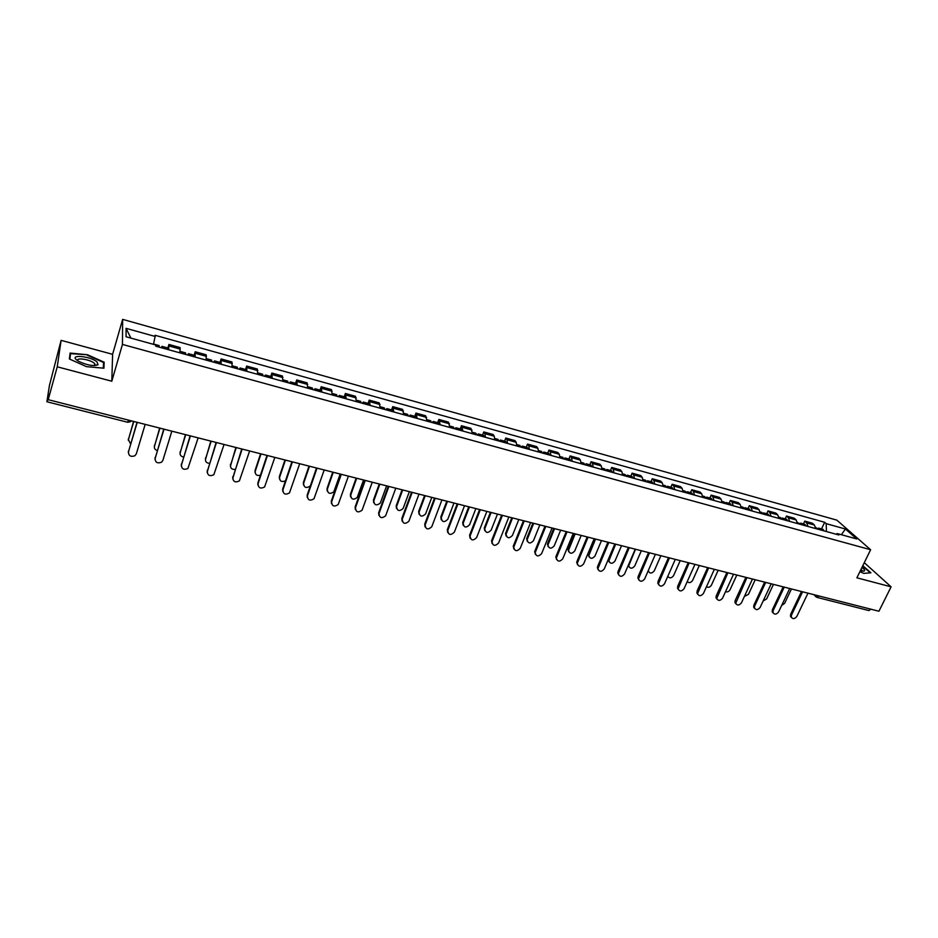 <?xml version="1.0" encoding="UTF-8"?>
<svg xmlns="http://www.w3.org/2000/svg" width="938" height="938" viewBox="0 0 938 938"><rect width="100%" height="100%" fill="white"/><g stroke="black" fill="none" stroke-linecap="round" stroke-linejoin="round"><path stroke-width="1.41" d="M61.111 340.353L57.241 366.805L48.201 399.682L878.929 611.236L891.1 586.836L856.886 577.808L870.628 549.738L836.837 520.133L122.644 319.366L112.607 354.318L61.111 340.353L49.444 385.424L46.923 401.558L48.201 399.647M57.241 366.805L111.81 381.215L122.444 344.422L870.628 549.738M48.201 399.682L49.011 394.464L47.627 399.494M891.1 586.836L864.297 562.683M870.921 609.196L868.881 610.568L817.08 597.4L819.05 595.982M815.685 528.575L814.395 525.034L812.437 523.252L804.781 521.118L806.703 522.9L807.981 526.453M803.456 523.932L804.781 521.118M797.417 523.533L796.174 519.969L794.263 518.198L786.501 516.041L788.389 517.811L789.632 521.376M785.188 518.878L786.501 516.041M778.939 518.421L777.731 514.856L775.867 513.086L768.011 510.905L769.864 512.676L771.048 516.24M766.698 513.754L768.011 510.905M760.237 513.25L759.065 509.686L757.247 507.915L749.298 505.711L751.104 507.47L752.253 511.046M747.996 508.584L749.298 505.711M741.301 508.021L740.176 504.445L738.394 502.674L730.362 500.446L732.121 502.205L733.223 505.793M729.061 503.343L730.362 500.446M722.143 502.721L721.064 499.133L719.329 497.375L711.18 495.123L712.903 496.87L713.959 500.458M709.89 498.031L711.18 495.123M702.738 497.363L701.706 493.763L700.018 492.016L691.775 489.73L693.452 491.477L694.46 495.076M690.485 492.661L691.775 489.73M683.099 491.934L682.114 488.335L680.472 486.588L672.136 484.266L673.754 486.013L674.715 489.613M670.846 487.221L672.136 484.266M663.213 486.435L662.275 482.824L660.68 481.088L652.238 478.743L653.809 480.479L654.736 484.09M650.96 481.722L652.238 478.743M643.081 480.877L642.19 477.254L640.654 475.519L632.106 473.139L633.619 474.874L634.487 478.497M630.828 476.152L632.106 473.139M622.703 475.238L621.859 471.615L620.37 469.879L611.705 467.476L613.182 469.199L613.991 472.834M610.45 470.501L611.705 467.476M602.055 469.528L601.27 465.893L599.828 464.181L591.057 461.742L592.476 463.454L593.238 467.101M589.803 464.791L591.057 461.742M581.138 463.747L580.411 460.112L579.027 458.401L570.14 455.927L571.5 457.638L572.215 461.285M568.897 458.999L570.14 455.927M559.963 457.896L559.283 454.25L557.958 452.538L548.965 450.041L550.266 451.753L550.923 455.399M547.722 453.148L548.965 450.041M538.518 451.964L537.896 448.317L536.618 446.617L527.508 444.084L528.751 445.785L529.349 449.443M526.277 447.203L527.508 444.084M516.779 445.96L516.217 442.302L515.009 440.614L505.781 438.046L506.966 439.734L507.505 443.393M504.55 441.188L505.781 438.046M494.76 439.875L494.256 436.205L493.107 434.529L483.762 431.926L484.887 433.614L485.368 437.284M482.542 435.103L483.762 431.926M472.459 433.708L470.923 428.361L461.449 425.735L462.926 431.081M460.253 428.924L461.449 425.735M449.853 427.458L448.446 422.112L438.855 419.45L440.203 424.797M437.659 422.675L438.855 419.45M426.954 421.127L425.676 415.792L415.944 413.083L417.164 418.43M414.76 416.331L415.944 413.083M403.739 414.713L402.59 409.378L392.741 406.635L393.819 411.97M391.568 409.918L392.741 406.635M380.207 408.218L379.21 402.883L369.209 400.104L370.158 405.439M368.048 403.41L369.209 400.104M356.358 401.616L355.502 396.293L345.372 393.479L346.169 398.802M344.223 396.809L345.372 393.479M332.181 394.933L331.466 389.61L321.195 386.761L321.851 392.084M320.057 390.126L321.195 386.761M307.676 388.168L307.101 382.845L296.701 379.949L297.194 385.272M295.564 383.337L296.701 379.949M282.819 381.297L282.408 375.986L271.856 373.054L272.196 378.354M270.742 376.466L271.856 373.054M257.61 374.332L257.364 369.021L246.659 366.055L246.846 371.354M245.557 369.502L246.659 366.055M232.061 367.262L231.967 361.962L221.122 358.949L221.133 364.249M220.031 362.431L221.122 358.949M206.137 360.098L206.219 354.81L195.21 351.75L195.057 357.038M194.131 355.268L195.21 351.75M179.85 352.829L180.096 347.552L168.934 344.457L168.606 349.722M167.867 347.986L168.934 344.457M826.437 531.553L826.19 523.65L845.431 529.02L856.757 538.963L837.271 533.57L836.051 534.214M130.91 338.102L126.067 328.335L126.067 336.765L155.696 344.961L155.778 346.181L838.853 534.988L837.271 533.57M126.067 328.335L155.133 336.449L153.469 344.352M826.19 523.65L824.666 522.29L155.051 335.276L155.133 336.449M122.644 319.366L122.444 344.422M859.888 571.676L863.804 573.376L870.91 572.801L862.808 565.72M112.607 354.318L111.81 381.215M69.389 358.984L86.472 366.641L103.907 368.2L104.188 362.22L87.469 354.752L70.115 353.075L69.389 358.984M821.512 528.926L824.666 522.29M845.431 529.02L841.386 534.707M69.869 359.207L70.549 353.638L87.469 354.752M103.461 364.776L104.188 362.22M791.379 617.439L790.488 616.336L790.675 614.238L801.509 591.515M802.6 591.796L791.473 615.105L791.285 617.204C792.927 619.279 794.767 619.021 796.831 616.418L807.97 593.168M819.988 529.771L818.862 528.2L817.737 528.387M824.15 530.92L823.013 529.349L818.862 528.2M781.635 605.502L784.625 603.345L791.449 588.958M818.03 529.231L815.532 527.273M773.088 612.936L772.185 611.764L772.384 609.735L783.195 586.848M784.262 587.129L773.17 610.603L772.971 612.631C774.6 614.812 776.476 614.578 778.587 611.939L789.69 588.513M754.574 608.375L753.671 607.144L753.894 605.174L764.646 582.135M765.701 582.392L754.656 606.042L754.445 608.012C756.063 610.298 757.963 610.087 760.143 607.39L771.2 583.799M862.643 566.06L870.335 572.848M860.38 570.679L864.109 571.078C865.282 570.574 864.555 569.378 861.952 567.478M861.846 571.019L861.084 569.237M96.966 361.88C90.447 356.159 69.213 354.095 76.67 359.993L79.073 361.564C87.574 365.351 93.906 366.406 98.068 364.73L96.966 361.88M94.386 365.609L94.832 363.827L94.117 363.112C89.743 359.219 74.911 357.202 78.03 360.966M87.363 355.256L103.567 362.49L103.297 368.142M69.647 356.886L70.549 353.638M801.838 524.752L800.735 523.181L799.586 523.392M806.047 525.913L804.933 524.342L800.735 523.181M763.122 601.035L766.651 598.866L773.451 584.374M799.844 524.201L797.277 522.22M783.465 519.675L782.386 518.104L781.213 518.351M787.721 520.848L786.642 519.277L782.386 518.104M744.42 596.427L748.465 594.329L755.242 579.731M781.448 519.113L780.381 517.542L778.81 517.108M735.849 603.755L734.935 602.454L735.169 600.566L745.886 577.351M746.918 577.609L735.685 603.31C737.303 605.714 739.226 605.549 741.466 602.794L752.475 579.027M716.89 599.089L715.975 597.694L716.222 595.9L726.891 572.52M727.9 572.778L716.714 598.561C718.309 601.082 720.255 600.941 722.565 598.139L733.539 574.208M697.696 594.352L697.04 591.175L707.662 567.619M708.659 567.877L697.509 593.742C699.08 596.392 701.049 596.298 703.441 593.437L714.357 569.319M764.869 514.54L763.825 512.957L762.629 513.25M769.183 515.724L768.128 514.153L763.825 512.957M725.531 591.679C727.396 592.288 728.908 591.644 730.069 589.732L736.822 575.041M762.829 513.977L761.785 512.394L760.108 511.937M746.05 509.334L745.03 507.763L743.811 508.091M750.412 510.542L749.392 508.971L745.03 507.763M706.455 586.766C708.401 587.798 710.066 587.235 711.461 585.089L718.18 570.292M743.986 508.759L742.966 507.188L741.196 506.696M727.009 504.069L726.012 502.498L724.769 502.874M731.417 505.289L730.421 503.718L726.012 502.498M687.202 581.677C689.137 583.225 690.954 582.791 692.619 580.399L699.314 565.497M724.922 503.495L723.925 501.912L722.037 501.396M678.268 589.568L677.635 586.391L688.211 562.659M689.172 562.906L678.068 588.853C679.604 591.644 681.609 591.585 684.072 588.665L694.941 564.383M707.721 498.735L706.76 497.163L705.493 497.597M712.2 499.977L711.227 498.406L706.76 497.163M667.786 576.354C669.58 578.558 671.502 578.312 673.566 575.639L680.214 560.631M705.611 498.16L704.649 496.577L702.656 496.026M658.593 584.714L657.984 581.548L668.501 557.641M669.451 557.887L658.382 583.905C659.895 586.836 661.923 586.825 664.479 583.846L675.29 559.376M688.211 493.341L687.273 491.77L685.971 492.262M692.736 494.596L691.798 493.025L687.273 491.77M648.275 570.632L648.287 570.867C649.776 573.775 651.769 573.751 654.267 570.832L660.891 555.706M686.065 492.755L685.139 491.184L683.028 490.597M638.684 579.801L638.086 576.647L648.557 552.564M649.483 552.799L638.473 578.875C639.927 581.97 641.991 581.994 644.64 578.957L655.392 554.311M668.442 487.877L667.551 486.306L666.215 486.869M673.027 489.144L672.124 487.572L667.551 486.306M635.518 549.246L628.683 565.86C630.125 568.909 632.153 568.944 634.745 565.954L641.334 550.723M666.273 487.279L665.382 485.708L663.154 485.098M628.906 566.787L628.155 565.626M618.529 574.818L617.954 571.688L628.354 547.429M629.257 547.651L618.318 573.786C619.713 577.034 621.8 577.105 624.544 574.009L635.249 549.176M648.439 482.355L647.572 480.784L646.2 481.417M653.083 483.633L652.203 482.062L647.572 480.784M615.656 544.192L608.856 560.783C610.239 563.996 612.291 564.078 614.988 561.03L621.542 545.682M646.247 481.745L645.379 480.174L643.034 479.529M609.067 561.815L608.316 559.365M598.104 569.776L597.553 566.658L607.906 542.211M608.785 542.434L597.905 568.616C599.241 572.039 601.352 572.168 604.213 569.003L614.847 543.981M577.433 564.664L576.905 561.569L587.2 536.946M588.056 537.157L577.245 563.375C578.512 566.974 580.634 567.15 583.612 563.937L594.2 538.717M556.492 559.482L556 556.422L566.224 531.6M567.056 531.811L556.34 558.063C557.512 561.839 559.658 562.073 562.753 558.802L573.27 533.394M535.293 554.229L534.824 551.204L544.978 526.195M545.787 526.394L535.164 552.681C536.243 556.633 538.4 556.938 541.636 553.596L552.083 528M513.813 548.906L513.367 545.916L523.463 520.707M524.236 520.907L513.731 547.229C514.704 551.356 516.873 551.732 520.238 548.331L530.627 522.536M492.051 543.512L491.641 540.558L501.666 515.161M502.416 515.349L492.028 541.695C492.872 546.01 495.053 546.444 498.57 542.996L508.877 516.99M628.179 476.75L627.346 475.179L625.927 475.918M632.88 478.052L632.036 476.481L627.346 475.179M595.536 539.069L588.783 555.636C590.108 559.013 592.171 559.142 594.973 556.035L601.493 540.581M625.963 476.141L625.13 474.569L622.656 473.889M588.994 556.785L588.454 553.725L594.692 538.846M607.672 471.087L606.863 469.516L605.409 470.36M612.42 472.4L611.611 470.829L606.863 469.516M575.17 533.874L568.475 550.418C569.729 553.959 571.805 554.147 574.724 550.981L581.208 535.41M605.42 470.466L604.623 468.894L602.02 468.168M568.663 551.696L568.147 548.66L574.361 533.675M586.895 465.342L586.133 463.771L584.644 464.72M591.714 466.678L590.94 465.107L586.133 463.771M554.557 528.633L547.909 545.13C549.082 548.847 551.181 549.093 554.217 545.869L560.666 530.181M584.609 464.709L583.846 463.138L581.126 462.387M548.073 546.537L547.593 543.524L553.76 528.422M565.849 459.526L565.122 457.955L563.668 458.916M570.726 460.875L569.999 459.303L565.122 457.955M533.675 523.31L527.109 539.772C528.176 543.665 530.298 543.97 533.464 540.698L539.854 524.881M563.539 458.881L562.812 457.322L559.963 456.525M527.238 541.308L526.781 538.33L532.913 523.111M544.544 453.64L543.852 452.069L542.434 453.054M549.48 455L548.777 453.429L543.852 452.069M512.535 517.928L506.051 534.343C507.001 538.412 509.135 538.775 512.441 535.446L518.796 519.523M542.199 452.984L541.507 451.424L538.518 450.592M506.133 536.008L505.559 533.523L511.796 517.741M522.947 447.672L522.302 446.101L520.918 447.109M527.953 449.056L527.297 447.485L522.302 446.101M491.125 512.476L484.723 528.844C485.567 533.089 487.701 533.523 491.149 530.134L497.468 514.094M520.578 447.016L519.933 445.444L516.803 444.589M484.758 530.638L484.266 528.024L490.41 512.289M470.008 538.049L469.633 535.141L479.576 509.533M480.303 509.721L470.055 536.09C470.759 540.593 472.951 541.085 476.621 537.591L486.857 511.386M501.08 441.622L500.47 440.063L499.122 441.083M506.157 443.029L505.535 441.458L500.47 440.063M469.434 506.954L463.149 523.263C463.853 527.695 465.998 528.188 469.586 524.764L475.859 508.584M498.688 440.954L498.066 439.394L494.807 438.492M463.114 525.198L462.704 522.454L468.742 506.778M447.684 532.491L447.332 529.642L457.205 503.835M457.896 504.011L447.766 530.498C448.399 535.106 450.603 535.657 454.367 532.139L464.533 505.699M478.931 435.502L478.357 433.942L477.043 434.974M484.067 436.92L483.48 435.361L478.357 433.942M447.473 501.361L441.27 517.694C441.892 522.231 444.061 522.783 447.754 519.335L453.98 503.014M476.492 434.822L475.929 433.262L472.506 432.324M441.188 519.675L440.848 516.885L446.805 501.185M425.055 526.863L424.75 524.072L434.54 498.066M435.197 498.23L425.149 524.928C425.723 529.489 427.927 530.111 431.761 526.781L441.927 499.942M456.478 429.299L455.938 427.74L454.672 428.795M461.684 430.73L461.144 429.17L455.938 427.74M425.219 495.686L419.063 512.16C419.638 516.65 421.795 517.26 425.559 514.001L431.808 497.375M454.015 428.607L453.488 427.06L449.923 426.063M418.981 514.083L418.676 511.351L424.586 495.534M402.121 521.165L401.851 518.433L411.559 492.216M412.192 492.38L402.226 519.277C402.742 523.803 404.958 524.483 408.851 521.329L419.005 494.115M433.731 423.003L433.239 421.455L432.008 422.534M439.007 424.468L438.503 422.909L433.239 421.455M402.683 489.953L396.575 506.543C397.091 510.999 399.26 511.679 403.07 508.584L409.355 491.653M431.234 422.311L430.741 420.763L427.036 419.732M396.481 508.408L396.211 505.734L402.074 489.8M378.882 515.372L378.659 512.723L388.285 486.283M388.883 486.435L378.999 513.567C379.468 518.034 381.672 518.784 385.624 515.806L395.789 488.194M410.68 416.636L410.234 415.077L409.038 416.179M416.026 418.114L415.569 416.554L410.234 415.077M379.843 484.137L373.793 500.869C374.25 505.265 376.419 506.004 380.289 503.096L386.608 485.861M408.147 415.933L407.702 414.385L403.832 413.306M373.676 502.651L373.453 500.06L379.269 483.985M355.338 509.486L355.15 506.93L364.683 480.279M365.245 480.42L355.467 507.763C355.877 512.195 358.082 513.004 362.08 510.213L372.257 482.202M387.312 410.176L386.913 408.628L385.764 409.754M392.729 411.676L392.319 410.117L386.913 408.628M356.698 478.239L350.706 495.112C351.117 499.45 353.286 500.259 357.19 497.527L363.557 479.986M384.744 409.472L384.346 407.913L380.324 406.799M350.589 496.812L350.402 494.303L356.159 478.099M331.466 503.53L331.325 501.056L340.764 474.182M341.303 474.323L331.606 501.9C331.982 506.262 334.174 507.141 338.208 504.527L348.397 476.129M363.627 403.633L363.276 402.085L362.174 403.223M369.126 405.146L368.763 403.598L363.276 402.085M333.248 472.271L327.315 489.273C327.679 493.576 329.836 494.432 333.787 491.875L340.201 474.042M361.036 402.918L360.684 401.37L356.487 400.209M327.186 490.891L327.045 488.475L332.744 472.142M307.277 497.468L307.172 495.112L316.516 468.003M317.021 468.132L307.418 495.944C307.758 500.259 309.95 501.197 314.007 498.746L324.208 469.973M339.626 396.997L339.322 395.449L338.255 396.622M345.196 398.533L344.879 396.985L339.322 395.449M309.493 466.221L303.607 483.363C303.935 487.608 306.093 488.534 310.068 486.13L310.525 485.392M336.988 396.27L336.683 394.722L332.333 393.514M303.466 484.876L303.373 482.554L309.012 466.104M282.76 491.324L282.69 489.073L291.929 461.754M292.398 461.871L282.913 489.906C283.206 494.174 285.398 495.17 289.479 492.884L299.691 463.724M315.297 390.267L315.027 388.731L314.019 389.915M320.937 391.826L320.667 390.29L315.027 388.731M285.41 460.089L279.583 477.372C279.618 481.194 281.576 482.343 285.48 480.831M312.624 389.528L312.366 387.992L307.84 386.737M279.442 478.779L279.372 476.574L284.964 459.972M257.891 485.087L257.868 482.964L267.013 455.399M267.436 455.516L258.056 483.785C258.313 488.006 260.506 489.061 264.61 486.939L274.834 457.392M290.616 383.454L290.405 381.918L289.443 383.126M296.349 385.037L296.127 383.49L290.405 381.918M260.999 453.875L255.242 471.298C255.054 474.675 256.778 476 260.412 475.273M287.907 382.704L287.708 381.168L283.006 379.867M255.089 472.588L255.066 470.501L260.588 453.769M232.694 478.755L241.734 448.962M242.133 449.068L232.847 477.583C233.093 481.757 235.262 482.859 239.389 480.889L249.625 450.979M265.606 376.537L265.442 375.001L264.528 376.244M271.41 378.143L271.234 376.607L265.442 375.001M236.247 447.567L230.56 465.142C230.256 468.156 231.768 469.586 235.086 469.41M262.863 375.775L262.699 374.239L257.821 372.89M230.408 466.303L235.872 447.473M207.146 472.33L216.103 442.443M216.455 442.525L207.298 471.298C207.509 475.425 209.678 476.574 213.817 474.745L224.065 444.471M240.234 369.525L240.128 367.989L239.26 369.255M246.119 371.155L246.002 369.619L240.128 367.989M211.156 441.177L205.539 458.893C205.176 461.602 206.489 463.079 209.455 463.313M237.455 368.751L237.349 367.227L232.284 365.82M205.387 459.925L210.827 441.095M181.233 465.799L190.109 435.818M190.426 435.9L181.386 464.908C181.573 469 183.742 470.196 187.893 468.508L198.141 437.858M214.509 362.408L214.462 360.884L213.641 362.174M220.477 364.061L220.418 362.537L214.462 360.884M185.724 434.704L180.178 452.573C179.779 454.989 180.893 456.466 183.508 457.029M211.683 361.634L211.636 360.11L206.372 358.656M180.026 453.441L185.431 434.622M154.958 459.163L163.751 429.1M164.021 429.17L155.098 458.448C155.274 462.493 157.443 463.735 161.594 462.176L162.884 460.359L171.842 431.163M188.421 355.197L188.421 353.685L187.659 354.998M194.471 356.874L194.459 355.35L188.421 353.685M159.929 428.138L154.453 446.16C154.055 448.294 154.969 449.759 157.209 450.545M185.548 354.412L185.56 352.887L180.108 351.375M154.324 446.875L159.671 428.068M128.318 452.433L137.007 422.299M137.229 422.358L128.436 451.882C128.6 455.891 130.769 457.181 134.92 455.739L136.338 453.828L145.167 424.375M161.946 347.881L162.004 346.368L161.301 347.705M168.09 349.581L168.137 348.068L162.004 346.368M133.782 421.479L128.377 439.652L130.581 443.873M159.038 347.083L159.108 345.571L153.539 344.023M128.272 440.203L133.559 421.42M195.444 353.309L206.489 356.37M221.438 360.52L232.331 363.534M247.069 367.626L257.798 370.604M272.337 374.637L282.924 377.58M297.264 381.555L307.699 384.451M321.84 388.379L332.146 391.228M346.087 395.097L356.241 397.923M370.006 401.734L380.031 404.513M393.597 408.276L403.481 411.02M416.882 414.737L426.638 417.445M439.852 421.115L449.478 423.788M462.516 427.4L472.013 430.038M484.887 433.614L494.256 436.205M506.966 439.734L516.217 442.302M528.751 445.785L537.896 448.317M550.266 451.753L559.283 454.25M571.5 457.638L580.411 460.112M592.476 463.454L601.27 465.893M613.182 469.199L621.859 471.615M633.619 474.874L642.19 477.254M653.809 480.479L662.275 482.824M673.754 486.013L682.114 488.335M693.452 491.477L701.706 493.763M712.903 496.87L721.064 499.133M732.121 502.205L740.176 504.445M751.104 507.47L759.065 509.686M769.864 512.676L777.731 514.856M788.389 517.811L796.174 519.969M806.703 522.9L814.395 525.034M169.075 345.993L180.284 349.1M127.685 422.077L128.612 420.154M816.588 597.107L815.169 594.997M816.001 596.861L813.996 594.692M791.473 615.105L790.675 614.238M773.17 610.603L772.384 609.735M754.656 606.042L753.894 605.174M735.92 601.434L735.169 600.566M716.949 596.756L716.222 595.9M697.755 592.03L697.04 591.175M678.326 587.247L677.635 586.391M658.652 582.404L657.984 581.548M638.743 577.503L638.086 576.647M618.576 572.543L617.954 571.688M608.551 558.802L609.114 559.564M598.163 567.513L597.553 566.658M577.491 562.425L576.905 561.569M556.551 557.278L556 556.422M535.352 552.06L534.824 551.204M513.883 546.772L513.367 545.916M492.122 541.414L491.641 540.558M588.454 553.725L589.029 554.557M568.147 548.66L568.709 549.48M547.593 543.524L548.12 544.357M526.781 538.33L527.285 539.151M505.699 533.077L506.192 533.886M484.36 527.742L484.817 528.563M470.09 535.985L469.633 535.141M462.739 522.349L463.184 523.158M447.766 530.498L447.332 529.642M440.848 516.885L441.27 517.694M425.149 524.928L424.75 524.072M418.676 511.351L419.063 512.16M402.226 519.277L401.851 518.433M396.211 505.734L396.575 506.543M378.999 513.567L378.659 512.723M373.453 500.06L373.793 500.869M355.467 507.763L355.15 506.93M350.402 494.303L350.706 495.112M331.606 501.9L331.325 501.056M327.045 488.475L327.315 489.273M307.418 495.944L307.172 495.112M303.373 482.554L303.607 483.363M282.913 489.906L282.69 489.073M279.372 476.574L279.583 477.372M258.056 483.785L257.868 482.964M255.066 470.501L255.242 471.298M232.847 477.583L232.694 476.762M230.408 464.345L230.56 465.142M207.298 471.298L207.181 470.466M205.434 458.107L205.539 458.893M181.386 464.908L181.304 464.099M180.096 451.788L180.178 452.573M155.098 458.448L155.051 457.627M154.418 445.374L154.453 446.16M128.436 451.882L128.436 451.072M128.377 438.878L128.377 439.652M46.912 401.757L127.744 422.288L130.687 421.631M791.285 617.204L790.488 616.336M772.971 612.631L772.185 611.764M754.445 608.012L753.671 607.144M861.659 570.984L861.987 570.327M862.397 571.113L864.109 571.078M94.328 365.609L94.832 363.827M94.937 365.269L98.068 364.73M735.685 603.31L734.935 602.454M716.714 598.561L715.975 597.694M697.509 593.742L696.793 592.875M678.068 588.853L677.377 587.997M658.382 583.905L657.714 583.037M638.473 578.875L637.828 578.019M618.318 573.786L617.685 572.919M608.246 559.963L608.856 560.783M597.905 568.616L597.307 567.76M577.245 563.375L576.671 562.519M556.34 558.063L555.777 557.207M535.164 552.681L534.637 551.825M513.731 547.229L513.227 546.373M492.028 541.695L491.547 540.839M588.208 554.815L588.783 555.636M567.912 549.598L568.475 550.418M547.382 544.31L547.909 545.13M526.593 538.951L527.109 539.772M505.559 533.523L506.051 534.343M484.266 528.024L484.723 528.844M470.055 536.09L469.598 535.246M462.704 522.454L463.149 523.263"/></g></svg>

